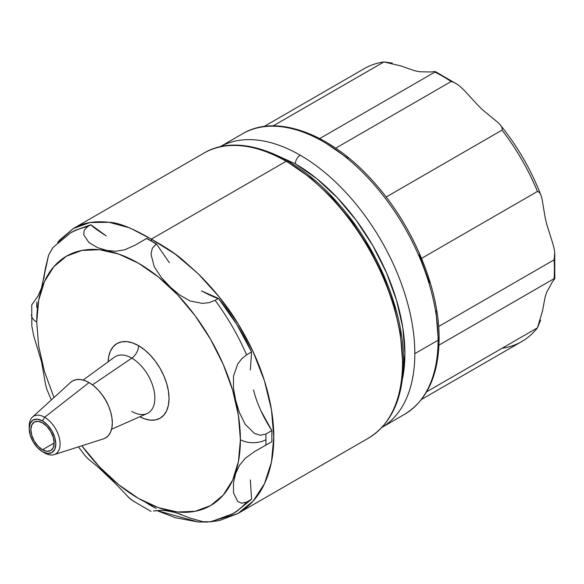 <?xml version="1.0" encoding="UTF-8"?>
<svg xmlns="http://www.w3.org/2000/svg" width="584" height="584" viewBox="0 0 584 584"><rect width="100%" height="100%" fill="white"/><g stroke="black" fill="none" stroke-linecap="round" stroke-linejoin="round"><path stroke-width="0.88" d="M391.419 420.232A161.987 93.528 -120 0 0 414.822 353.634A161.987 93.528 -120 0 0 300.278 155.234A7.001 4.044 120 0 0 295.322 163.812A154.986 89.483 60 0 1 402.478 378.782L404.916 353.634L402.814 327.726L396.572 300.388L386.447 272.662L372.818 245.616L356.211 220.292L337.26 197.655L316.703 178.587L295.322 163.812L272.327 153.351M254.171 128.765A161.987 93.528 60 0 1 374.402 184.916A161.987 93.528 60 0 1 438.088 340.195A3.504 2.022 0 0 0 439.117 338.764A3.504 2.022 180 0 1 438.088 340.195L414.822 353.634A161.987 93.528 60 0 1 381.899 427.415M404.537 414.348A161.987 93.528 -120 0 0 438.088 340.195A161.987 93.528 -120 0 0 367.38 177.178A161.987 93.528 -120 0 0 242.55 133.78C276.721 113.106 331.748 134.013 374.096 182.442C413.216 225.818 439.584 289.189 439.117 338.764C438.73 375.154 427.203 400.347 404.537 414.348L381.272 427.787M537.448 191.457L537.47 191.457A157.549 90.958 -120 0 0 502.043 130.123A157.549 90.958 60 0 1 537.448 191.457L421.546 258.369L537.448 191.457C539.901 191.932 541.572 195.29 542.47 201.524L545.113 217.365A88.841 51.29 -120 0 0 546.938 224.876L546.967 224.979M552.296 241.944L552.479 242.542M554.8 278.458L554.712 253.018L554.092 259.844A157.549 90.958 60 0 1 554.092 278.663L554.596 278.845M545.113 217.365A88.841 51.29 60 0 0 546.938 224.876L552.325 242.031C554.822 249.74 555.413 255.675 554.092 259.844A157.549 90.958 -120 0 1 554.092 278.663L438.978 345.122L554.092 278.663C555.413 277.75 554.822 278.86 552.325 281.977L552.311 282.006M546.967 291.715L546.938 291.774A88.841 51.29 -120 0 0 545.113 297.168A88.841 51.29 60 0 1 546.938 291.774L552.325 281.977M554.092 259.844L438.642 326.493L554.092 259.844M502.043 130.123L386.141 197.042L502.043 130.123C502.853 127.765 500.78 124.633 495.816 120.735L496.05 120.932M219.92 146.854A161.987 93.528 60 0 1 300.278 155.234A161.987 93.528 60 0 1 414.822 353.634L438.088 340.195M431.036 71.985L419.911 71.744A88.841 51.29 60 0 1 414.319 70.627A88.841 51.29 -120 0 0 419.911 71.744L419.969 71.759M483.428 110.529A88.841 51.29 60 0 1 477.843 105.193A88.841 51.29 -120 0 0 483.428 110.529L495.758 120.684M434.927 71.584L434.839 72.109C436.284 71.416 435.029 71.372 431.072 71.978L431.116 71.978M465.536 91.805L465.667 91.944C460.243 85.936 455.403 82.454 451.133 81.519L335.69 148.175L451.133 81.519A157.549 90.958 -120 0 0 434.839 72.109A157.549 90.958 60 0 1 451.133 81.519L451.198 81.534M477.77 105.12L465.74 92.024M540.631 320.09L537.448 327.836A157.549 90.958 60 0 1 502.043 348.276M400.777 65.897L383.929 61.933L273.166 125.888L383.929 61.933A157.549 90.958 -120 0 0 364.212 68.664A157.549 90.958 60 0 1 383.929 61.933L392.222 63.05M414.319 70.627L401.004 65.985M434.839 72.109L319.725 138.569L434.839 72.109M326.025 143.233L347.889 158.337M419.202 254.536L429.561 282.89M435.934 310.849L438.088 337.34A3.504 2.022 180 0 1 439.117 338.764M421.553 399.405L521.76 341.545A157.549 90.958 -120 0 0 537.448 327.836L426.685 391.784L537.448 327.836L542.47 311.104L545.113 297.168M295.322 163.812A7.001 4.044 -60 0 1 300.278 155.234M36.719 307.308A162.096 93.586 60 0 1 36.821 301.95M128.254 497.188L133.853 501.495M78.417 446.869L85.322 455.98L88.432 459.17M98.134 467.032L115.45 483.596L129.823 498.546L132.772 500.773L151.015 511.387M153.41 510.985L161.834 510.372L167.06 510.759L175.39 512.569L190.931 518.337L203.006 521.731L211.014 521.738L232.388 513.869A162.096 93.586 60 0 1 232.33 513.898M215.664 148.066A164.549 95.002 60 0 1 286.138 161.308A164.549 95.002 60 0 1 402.493 362.839A3.504 2.022 0 0 0 403.522 361.408A3.504 2.022 180 0 1 402.493 362.839A164.549 95.002 -120 0 0 286.138 161.308L151.344 239.133C165.593 247.09 176.156 254.106 183.033 260.187L198.202 273.721C214.489 289.993 227.731 306.585 237.929 323.492C249.769 342.91 258.617 362.036 264.472 380.877C270.699 400.806 273.801 419.56 273.794 437.139C273.801 454.732 270.699 470.251 264.472 483.713C258.617 496.466 249.769 506.401 237.929 513.497L209.656 521.943M131.787 411.428A32.638 18.841 -120 0 0 149.307 412.238A32.638 18.841 -120 0 0 152.752 385.747A32.638 18.841 -120 0 0 131.787 358.131A10.505 6.066 120 0 0 138.561 345.677A43.099 24.886 60 0 1 169.024 397.383A43.099 24.886 60 0 1 140.415 417.064M111.559 429.247L147.051 413.574A32.638 18.841 -120 0 0 153.373 387.812A32.638 18.841 -120 0 0 131.787 358.131L92.454 384.841L131.787 358.131A32.638 18.841 -120 0 0 114.479 357.152L83.162 380.053M102.032 394.645A27.645 15.958 60 0 1 108.361 405.61A27.645 15.958 60 0 0 102.032 394.645M29.236 427.466A21.834 12.607 60 0 1 32.449 417.115A21.834 12.607 60 0 1 44.639 417.261L89.045 382.578A32.908 19.002 -120 0 0 70.671 382.359L32.449 417.115M54.115 454.637L103.324 438.912A32.908 19.002 -120 0 0 111.062 413.45A32.908 19.002 -120 0 0 89.045 382.578L44.639 417.261A21.834 12.607 60 0 1 59.247 437.744A21.834 12.607 60 0 1 54.115 454.637A21.834 12.607 60 0 1 44.639 452.921L42.508 451.688L44.639 452.921A21.834 12.607 -120 0 0 60.079 444.001A21.834 12.607 -120 0 0 44.639 417.261A21.834 12.607 -120 0 0 29.2 426.174L29.2 428.641A18.819 10.862 60 0 1 42.508 420.954L44.639 417.261L42.508 420.954L37.413 419.188L33.098 420.027L30.215 423.342L29.2 428.641L30.215 435.102L33.098 441.752L37.413 447.578L42.508 451.688A18.819 10.862 60 0 1 29.2 428.641M42.508 449.76A16.454 9.497 60 0 1 31.755 435.255A16.454 9.497 60 0 1 34.281 422.071A16.454 9.497 60 0 1 42.508 422.889L46.961 426.481L50.735 431.569L53.254 437.387L54.144 443.037L42.508 449.76L38.055 446.161L34.281 441.073L31.755 435.255L30.872 429.605L31.755 424.977L34.281 422.071L38.055 421.341L42.508 422.889A16.454 9.497 60 0 1 53.254 437.387A16.454 9.497 60 0 1 50.735 450.571L46.961 451.308L42.508 449.76L54.144 443.037L53.254 447.673L50.735 450.571A16.454 9.497 60 0 1 42.508 449.76M53.983 397.529L44.472 371.548L38.683 346.144L36.719 322.069A18.075 10.439 180 0 1 31.426 314.688A18.075 10.439 0 0 0 36.719 322.069A144.022 83.147 60 0 1 138.561 263.274A144.022 83.147 60 0 1 240.396 439.664A18.075 10.439 0 0 0 265.961 439.664A162.096 93.586 -120 0 0 265.866 434.065L260.369 435.248L254.456 433.394L245.207 424.305L239.382 412.508L235.644 400.252L233.461 388.17L233.512 376.147L237.637 364.182L241.703 358.78L246.579 354.824A162.096 93.586 -120 0 0 215.124 300.337L209.327 302.57L202.509 303.403L190.056 300.964L179.66 295.008L170.294 287.072L161.542 277.707L154.227 266.72L151.015 254.201L152.344 248.237L156.14 244.017A162.096 93.586 -120 0 0 151.344 241.134A162.096 93.586 -120 0 0 146.547 238.476L135.218 245.105L124.786 249.769L115.727 251.266L106.814 250.434L97.608 247.645L88.943 242.579L83.716 234.797L84.147 230.352L87.564 226.694A162.096 93.586 -120 0 0 70.941 232.739M70.226 233.147A162.096 93.586 60 0 1 70.292 233.104L52.786 247.682L48.611 255.084L41.471 288.168L37.902 296.212L31.777 304.833L37.902 296.212M207.692 522.059L198.202 521.972L156.811 510.547L175.229 517.679L198.202 521.972L207.648 522.067M73.38 228.49C82.563 222.774 94.484 220.716 109.15 222.307C118.019 222.416 132.079 228.03 151.344 239.133L286.138 161.308A164.549 95.002 -120 0 0 203.867 153.154L73.38 228.49L57.692 242.528L59.67 240.061L73.38 228.49L90.089 222.497L109.15 222.307L129.831 227.921L151.344 239.133L175.229 254.135L198.202 273.721L219.372 297.139L237.929 323.492L253.157 351.772L264.472 380.877L271.443 409.705L273.794 437.139L271.443 462.126L264.472 483.713L253.157 501.057L237.929 513.497L368.416 438.168A164.549 95.002 -120 0 0 402.493 362.839M42.508 451.688L47.596 453.454L51.918 452.622L54.801 449.3L55.816 444.001L54.801 437.54L51.918 430.89L47.596 425.064L42.508 420.954A18.819 10.862 60 0 1 55.816 444.001A18.819 10.862 60 0 1 42.508 451.688L44.639 452.921M253.514 389.951C256.836 403.201 262.953 416.75 271.867 430.598L265.866 434.065L260.318 435.241L254.456 433.394L245.207 424.305L239.382 412.508L235.644 400.252L233.461 388.17L233.512 376.147L237.637 364.182L241.703 358.78L246.579 354.824L251.573 351.94L236.637 324.237L218.467 298.409L201.48 290.912C210.598 295.687 216.262 298.183 218.467 298.409L215.124 300.337L209.269 302.585L202.509 303.403L190.056 300.964L179.66 295.008L170.294 287.072L161.542 277.707L154.227 266.72L151.015 254.201L152.344 248.237L156.388 243.871L146.803 238.338L135.218 245.105L124.786 249.769L115.727 251.266L106.814 250.434L97.608 247.645L88.943 242.579L83.716 234.797L84.147 230.352L87.564 226.694L90.907 224.76L74.54 230.651L70.292 233.104A162.096 93.586 60 0 1 87.564 226.694L90.907 224.76C92.885 226.95 97.988 230.665 106.2 235.907L90.907 224.76L75.037 230.373M151.344 239.133L151.344 241.134L151.344 239.133M41.931 286.766L45.494 268.019M231.746 514.234A162.096 93.586 -120 0 0 246.579 502.116L241.747 503.255L237.622 501.386L233.505 492.918L233.461 482.917L235.651 473.558L239.389 465.419L245.251 458.309L254.485 451.622L271.867 441.672L271.867 430.598L260.851 410.625M250.353 369.949L251.573 351.94C242.696 332.851 231.658 315.002 218.467 298.409L215.124 300.337A162.096 93.586 60 0 1 246.579 354.824L251.573 351.94M169.375 262.705L156.388 243.871L151.344 241.134A162.096 93.586 60 0 1 156.14 244.017L156.388 243.871M237.929 513.497L219.372 520.563L209.612 521.943M236.089 511.723L251.573 499.232L246.579 502.116A162.096 93.586 60 0 1 232.388 513.869L236.637 511.416L251.573 499.232L250.353 479.968M31.755 304.812L31.821 325.923L33.843 336.311L41.479 361.474L45.552 384.462L46.888 389.419L51.326 399.945M88.41 459.148L101.747 470.047L115.435 483.581M251.573 499.232L246.579 502.116L241.71 503.247L237.622 501.386L233.505 492.918L233.461 482.917L235.651 473.558L239.389 465.419L245.251 458.309L254.485 451.622L265.866 445.139A162.096 93.586 -120 0 0 265.961 439.664A18.075 10.439 180 0 1 240.396 439.664A144.022 83.147 60 0 1 186.486 512.292A144.022 83.147 60 0 1 81.84 445.782L99.587 467.01L118.691 484.727L138.561 498.459L158.425 507.671L177.529 512.007L195.136 511.307L210.569 505.591L223.234 495.086L232.644 480.187L238.44 461.469L240.396 439.664L238.44 415.589L232.644 390.185L223.234 364.423L210.569 339.289L195.136 315.754L177.529 294.723L158.425 277.006L138.561 263.274L118.691 254.062L99.587 249.726L81.979 250.427L66.547 256.142L53.889 266.647L44.472 281.546L38.683 300.256L36.719 322.069M70.606 382.418L72.591 380.951L76.117 379.644L80.139 379.483L84.505 380.476L89.045 382.578L93.586 385.717L97.951 389.769L101.974 394.572L105.5 399.952L108.398 405.69L110.544 411.581L111.873 417.385L112.318 422.889L111.873 427.868L110.544 432.145L108.398 435.547L105.5 437.949L103.244 438.942M139.832 416.764L144.503 418.816L150.219 420.108L155.49 419.903L160.111 418.188L163.9 415.049L166.717 410.589L168.447 404.989L169.039 398.463L168.447 391.258L166.717 383.651L163.9 375.943L160.111 368.424L155.49 361.379L150.219 355.087L144.503 349.787L138.561 345.677L132.612 342.918L126.896 341.618L121.625 341.83L117.012 343.538L113.223 346.684L110.405 351.145L108.668 356.744L108.113 361.81A43.099 24.886 60 0 1 138.561 345.677A10.505 6.066 -60 0 1 131.787 358.131A32.638 18.841 -120 0 0 114.778 356.948M402.493 359.978L400.303 333.062L393.828 304.651L383.301 275.845L369.139 247.74L351.882 221.424L332.194 197.903L310.834 178.091L288.613 162.739M190.931 518.337L190.552 518.191M177.894 513.365L181.682 514.73M165.367 510.562L174.798 512.394M155.249 510.715L161.746 510.365M41.471 288.168L41.026 289.438M52.998 247.433L48.611 255.084L45.545 267.698L43.822 278.758M33.843 336.311L41.581 361.883M146.803 238.338L146.547 238.476A162.096 93.586 60 0 1 151.344 241.134L146.803 238.338M156.037 508.438A162.096 93.586 60 0 1 151.344 505.839A162.096 93.586 60 0 1 146.547 502.955M271.867 430.598L265.866 434.065A162.096 93.586 60 0 1 265.961 439.664A162.096 93.586 60 0 1 265.866 445.139L271.867 441.672L271.867 430.598M242.55 133.78L219.285 147.212M500.51 125.224C517.606 146.467 531.075 169.805 540.923 195.224M435.372 71.598L457.352 84.395M264.004 126.524L364.212 68.664M203.867 153.154C238.557 132.167 294.445 153.402 337.464 202.597C377.206 246.66 403.997 311.038 403.522 361.408C403.128 398.361 391.426 423.947 368.416 438.168M137.576 243.776L138.014 243.521"/></g></svg>
